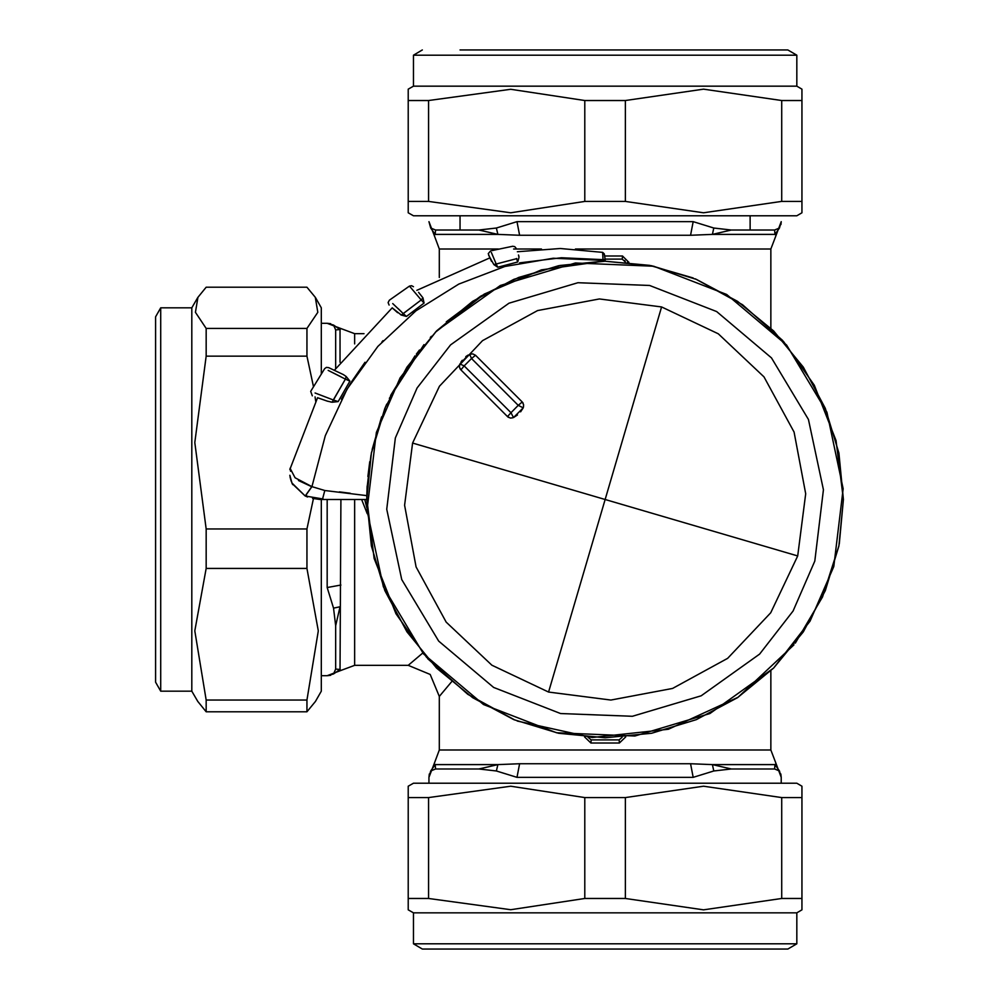 <?xml version="1.0" encoding="UTF-8"?>
<svg xmlns="http://www.w3.org/2000/svg" width="999" height="999" viewBox="0 0 999 999"><rect width="100%" height="100%" fill="white"/><g stroke="black" fill="none" stroke-linecap="round" stroke-linejoin="round"><path stroke-width="1.5" d="M366.783 498.351L374.188 558.466L395.954 613.761L426.66 657.479M427.597 658.528L467.719 694.243L514.822 720.067M517.257 721.041L592.132 737.474L668.343 729.282L738.024 697.327L793.955 644.892M795.304 643.119L822.602 596.94L838.885 545.841M839.247 544.005L843.443 499.5L836.026 440.534L814.26 385.239L783.503 341.458M782.679 340.534L742.469 304.745L695.267 278.883M693.131 278.022L649.637 265.372L605.107 261.176L558.616 265.746L513.911 279.308L472.702 301.336L436.588 330.981L406.943 367.095L384.927 408.291L371.366 453.009L366.783 499.5L371.366 546.003L384.927 590.709L406.943 631.905L436.588 668.019L472.702 697.664L513.911 719.692L558.616 733.254L605.107 737.824L651.61 733.254L696.315 719.692L737.524 697.664L773.638 668.019L803.271 631.905L825.299 590.709L838.86 545.991L843.443 499.5L838.86 452.997L825.299 408.291L803.271 367.095L773.638 330.981L737.512 301.336L696.315 279.308L651.61 265.746L605.107 261.176L605.107 259.752L603.034 260.327L603.034 261.176L541.483 269.817L484.265 294.081L435.264 332.305M419.505 350L416.271 354.096M414.91 355.894L390.659 395.529M385.664 406.543L371.328 453.171M370.979 454.995L367.045 488.224M367.157 486.126L366.795 496.703L366.808 495.629L324.787 490.447L311.938 486.625L325.249 435.664L347.165 388.948L377.897 346.403L415.971 310.764L458.766 284.041L504.907 266.421L553.259 258.179L603.034 260.327M603.034 261.176L559.977 265.484L518.618 277.422L480.681 296.228L446.253 321.828M431.481 336.238L430.357 337.45M423.976 344.605L389.31 398.339M386.688 404.133L384.827 408.516M381.581 416.833L372.065 449.587M371.503 452.31L371.316 453.234M369.805 461.65L367.894 476.511M366.783 499.5L366.783 497.739L366.783 499.5L322.44 499.5L324.787 490.447M339.448 491.833L350.312 493.206M305.244 496.028L323.164 499.063M413.124 312.974L415.734 310.951M519.567 262.874L561.413 257.754L605.107 259.752L604.407 254.383L605.107 259.24L603.034 259.865L602.647 252.422L604.407 254.383L602.747 253.122L603.034 259.865M341.433 399.2L351.136 382.392L364.96 362.275M381.868 341.983L383.042 340.709M307.592 496.94L305.269 496.041L311.938 486.625L295.117 477.759L290.11 468.344L290.622 471.241M298.514 480.494L311.363 486.451M518.931 256.618L518.543 255.045M497.714 267.17L496.153 263.886L493.893 264.635L497.714 267.17L517.719 262.013L518.968 257.442L518.618 255.245M516.895 258.616L493.893 264.635L488.598 255.22M418.618 292.382L422.927 297.814L424.038 303.047L421.216 299.9L403.184 313.524L406.456 316.471L424.038 303.047M406.456 316.471L401.348 315.11L393.269 308.753M413.461 286.663L411.576 285.652L409.478 286.114L421.216 299.9L401.348 315.11L400.549 314.722M343.394 374.662L328.634 367.62L343.394 374.662L346.178 376.461L349.837 381.181L345.379 379.058L333.304 399.962L338.112 401.66L349.837 381.181M338.112 401.66L332.168 402.21L327.123 401.061M328.209 370.417L345.379 379.058L332.168 402.21L330.532 401.998M305.269 496.041L306.581 495.479M312.537 498.376L320.08 499.438M305.207 496.016L291.92 483.017L290.097 477.122L292.183 483.603L305.207 496.016L311.825 486.588M517.719 262.013L516.471 258.454M493.956 258.679L493.593 257.829M491.346 252.535L496.153 263.886M416.795 290.347L489.847 257.842L491.545 261.413M422.927 297.814L421.416 299.712M392.719 308.266L397.577 312.637L392.27 307.854L334.265 370.317M345.379 379.058L346.178 376.461M327.597 401.223L317.557 397.677L289.885 469.493M333.304 399.962L315.022 393.019M315.06 393.032L325.462 396.978M331.918 399.438L332.867 399.8M436.588 330.981L400.137 377.909L376.423 432.405L367.02 510.177L383.341 586.788L423.626 653.983L483.516 704.482L556.555 732.829L634.827 735.963L709.889 713.561L773.638 668.019L810.089 621.091L833.803 566.595L843.206 488.823L826.872 412.212L786.588 345.017L726.698 294.518L653.671 266.171L575.399 263.037L500.324 285.439L436.588 330.981M460.352 369.305L459.453 367.12L459.84 364.148M468.219 355.032L459.89 364.048L469.755 354.22M523.089 403.134L522.177 401.923L523.626 404.72L523.501 407.03M517.507 415.01L513.424 417.582L523.201 407.817L520.616 411.9M459.453 367.12L460.901 369.942L507.529 416.571L510.327 418.019L512.637 417.882M508.741 417.47L508.041 417.02M465.846 356.631L467.744 355.307M462.25 360.227L460.926 362.137M459.89 364.048L464.16 365.896L471.503 358.554L469.655 354.27L472.739 353.833L475.549 355.282L522.177 401.923L523.626 404.72M475.549 355.282L471.503 358.554L518.269 405.319L522.177 401.923M523.201 407.817L518.269 405.319L510.926 412.662L464.16 365.896L460.901 369.942M513.424 417.582L510.926 412.662L507.529 416.571M628.87 262.362L622.539 255.994L622.202 259.103L605.094 259.103M451.598 681.805L439.323 696.378L451.598 681.805M625.699 736.937L619.368 743.006L619.105 739.897L622.177 737.212M619.105 739.897L591.121 739.897L590.859 743.006L584.515 736.937M422.814 653.021L408.229 665.297L422.814 653.021M367.207 513.736L361.601 499.5L364.71 499.5L366.933 507.929L364.71 499.5M575.412 249.026L770.903 249.026L776.086 235.327L775.037 234.378L712.387 234.378L690.596 235.327L519.617 235.327L497.827 234.378L435.189 234.378L434.14 235.327L439.323 249.026L439.323 277.497M624.762 260.427L625.312 262.025L622.202 259.103M770.903 749.974L439.323 749.974L434.14 763.673L435.189 764.622L497.827 764.622L519.617 763.673L690.596 763.673L712.387 764.622L775.037 764.622L776.086 763.673L770.903 749.974L770.903 670.716M591.121 739.897L588.036 737.212M340.934 499.5L339.985 669.417L340.934 670.479L354.645 665.297L408.229 665.297L430.207 674.4L439.323 696.378L439.323 749.974M354.645 343.968L354.645 333.703L340.934 328.521L339.985 329.583L333.591 325.1L335.701 329.97L339.985 329.583L339.985 362.275M430.706 227.984L435.189 234.378L430.706 227.984L428.958 221.603L430.706 227.984L435.576 230.082L478.908 230.082L497.827 234.378L496.416 227.984L478.908 230.082M435.189 234.378L435.576 230.082M519.617 235.327L517.032 221.616L496.416 227.984M731.305 230.082L712.387 234.378L713.798 227.984L731.305 230.082L774.65 230.082L775.037 234.378L779.507 227.984L781.268 221.603L781.018 224.525M690.596 235.327L693.194 221.616L713.798 227.984M775.037 764.622L774.65 768.918L779.507 771.016L775.037 764.622L779.507 771.016L781.268 777.397L780.893 773.938M781.268 777.397L781.268 783.253M731.305 768.918L712.387 764.622L713.798 771.016L731.305 768.918L774.65 768.918M690.596 763.673L693.194 777.384L713.798 771.016M478.908 768.918L497.827 764.622L496.416 771.016L478.908 768.918L435.576 768.918L435.189 764.622L430.706 771.016L435.576 768.918M519.617 763.673L517.032 777.384L496.416 771.016M429.32 773.95L428.958 777.397L430.706 771.016M434.14 763.686L428.958 777.397L428.958 783.253L413.411 783.253L408.229 786.25L408.229 797.614L408.229 786.25M339.985 669.417L335.701 669.03L333.591 673.9L339.985 669.417L333.591 673.9L327.222 675.661L330.681 675.287M340.934 670.479L327.222 675.661L321.353 675.661M335.701 625.699L339.985 606.78L333.591 608.191L335.701 625.699L335.701 669.03M340.934 584.989L327.222 587.574L333.591 608.191M335.701 368.256L335.701 329.97M330.669 323.713L327.222 323.339L333.591 325.1M340.934 328.521L327.222 323.339L321.353 323.339M779.507 227.984L774.65 230.082M781.505 201.436L703.546 212.75L625.411 201.386L625.411 100.574L703.546 89.211L781.68 100.574L781.68 201.386L801.985 201.386L801.997 212.75L801.985 100.574L781.505 100.524M801.985 100.574L801.997 89.211L801.985 100.574M460.039 49.95L787.836 49.95L796.815 55.132L796.815 86.214L413.411 86.214L408.229 89.211L408.229 100.574L408.229 89.211M428.534 100.574L428.534 201.386L408.229 201.386L408.229 100.574L428.534 100.574L510.689 89.236L584.802 100.574L584.802 201.386L625.411 201.386M625.411 100.574L584.802 100.574M428.534 201.386L510.689 212.725L584.802 201.386M408.229 201.386L408.229 212.75L413.411 215.747L796.815 215.747L801.997 212.75M796.815 55.132L413.411 55.132L413.411 86.214M408.229 212.75L408.229 201.523M197.627 701.248L206.181 711.775L306.993 711.775L306.993 700.024L318.331 630.856L306.993 568.468L306.993 528.921L313.449 498.576M313.436 386.463L306.993 356.193L306.993 328.396L317.794 312.325L315.284 297.29L306.993 287.225L206.181 287.225L197.889 297.29L195.392 312.325L206.181 328.396L206.181 356.193L194.83 442.557L206.181 528.921L206.181 568.468L194.855 630.856L206.181 700.024L206.181 711.775M155.557 460.826L155.557 682.23L155.557 316.77L160.739 307.804L191.833 307.804L191.833 691.196L197.902 701.71M306.993 711.775L315.547 701.273M315.284 701.71L321.353 691.196L321.353 499.488M206.181 700.024L306.993 700.024M206.181 568.468L306.993 568.468M160.739 307.804L160.739 691.196L191.833 691.196M315.672 401.236L315.06 396.79M321.353 373.701L321.353 307.804L315.547 297.727M206.181 528.921L306.993 528.921M206.181 356.193L306.993 356.193M206.181 328.396L306.993 328.396M625.411 898.426L703.546 909.789L781.68 898.426L781.68 797.614L703.546 786.25L625.411 797.614L584.802 797.614L584.802 898.426L625.411 898.426L625.411 797.614M781.505 797.564L801.985 797.614L801.997 786.25L801.985 898.426L781.505 898.476M801.997 786.25L796.815 783.253L413.411 783.253M584.802 898.426L510.689 909.764L428.534 898.426L428.534 797.614L510.689 786.275L584.802 797.614M408.229 909.789L408.229 898.426L408.229 909.789L413.411 912.786L796.815 912.786L801.997 909.789L801.985 898.426L801.997 909.789M428.534 797.614L408.229 797.614L408.229 898.426L428.534 898.426M796.815 912.786L796.815 943.868L413.411 943.868L413.411 912.786M413.411 943.868L422.39 949.05L787.836 949.05L796.815 943.868M403.184 313.524L392.744 303.521M398.064 308.616L401.536 311.938M340.896 376.798L332.23 372.44M450.574 344.955L417.145 387.999L395.392 437.974L386.775 509.29L401.748 579.545L438.686 641.158L493.606 687.474L560.576 713.473L632.355 716.345L701.198 695.804L759.652 654.045L793.081 611.001L814.822 561.026L823.451 489.71L808.478 419.455L771.54 357.842L716.608 311.526L649.65 285.527L577.859 282.655L509.028 303.197L450.574 344.955M661.6 306.955L599.338 298.926L537.637 310.514L482.542 340.622L439.448 386.276L412.562 443.007L404.533 505.269L416.133 566.97L446.228 622.065L491.883 665.159L548.613 692.045L610.876 700.074L672.577 688.486L727.672 658.378L770.778 612.724L797.652 555.993L805.694 493.731L794.093 432.03L763.985 376.935L718.343 333.841L661.6 306.955L605.107 499.5L412.562 443.007M797.652 555.993L605.107 499.5L548.613 692.045M541.421 249.026L513.573 249.026M498.389 249.026L439.323 249.026M622.539 255.994L604.77 255.994M590.859 743.006L619.368 743.006M354.645 499.5L354.645 665.297M628.87 262.213L627.31 262.213M517.032 221.616L693.194 221.616M693.194 777.384L517.032 777.384M327.222 587.574L327.222 499.5M604.283 253.921L602.647 252.422L560.277 248.464L517.395 251.798M291.92 483.017L292.682 484.59M290.085 477.122L291.196 481.231M292.133 483.491L289.822 475.237L290.647 479.532M489.847 257.842L488.311 253.596L490.634 250.874L512.712 246.266L514.797 246.653L516.158 248.289M409.478 286.114L389.31 300.249L388.099 302.597L389.135 305.032M312.3 395.816L310.627 391.358L324.712 368.668L326.473 367.432L328.634 367.62M770.903 249.026L770.903 328.284M354.645 333.703L363.998 333.703M434.14 235.314L428.958 221.603M776.086 235.314L781.268 221.603M776.086 763.686L781.268 777.359M750.174 230.082L750.174 215.747M460.039 230.082L460.039 215.747M796.815 86.214L801.997 89.211M422.39 49.95L413.411 55.132M191.833 307.804L197.64 297.727M155.557 682.23L160.739 691.196"/></g></svg>
